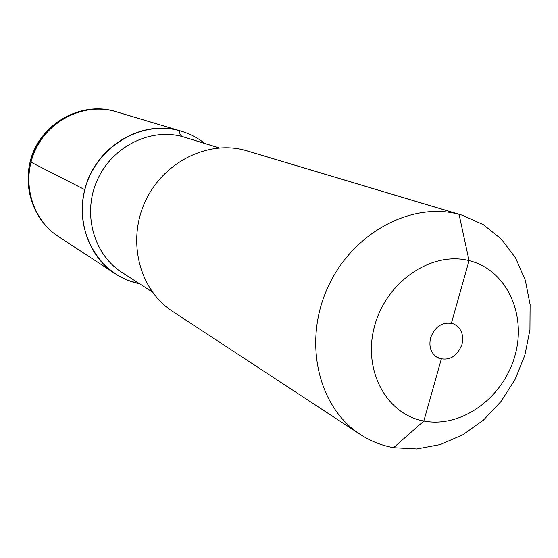 <?xml version="1.0" encoding="UTF-8"?>
<svg xmlns="http://www.w3.org/2000/svg" width="558" height="558" viewBox="0 0 558 558"><rect width="100%" height="100%" fill="white"/><g stroke="black" fill="none" stroke-linecap="round" stroke-linejoin="round"><path stroke-width="0.84" d="M451.415 323.194L469.055 260.621L459.06 214.342L462.226 215.228L483.374 224.672L501.426 239.201L515.585 257.998L525.266 280.116L530.1 304.466L529.933 329.911L524.827 355.306L515.034 379.524L501 401.481L483.34 420.188L462.812 434.787L440.318 444.552L416.875 448.96L393.571 447.697L423.843 421.018L441.294 359.101L435.289 356.15M244.718 150.207L247.194 150.904L244.718 150.207C207.053 140.009 162.392 162.755 144.815 202.435C126.938 241.984 139.793 290.251 172.541 311.357C139.793 290.251 126.938 241.984 144.815 202.435C162.392 162.755 207.053 140.009 244.718 150.207L459.06 214.342C410.953 201.333 351.798 233.37 327.518 288.04C302.834 342.535 318.409 407.584 360.238 434.417C370.491 441.092 381.602 445.514 393.571 447.697L416.875 448.96L440.318 444.552L462.812 434.787L483.34 420.188L501 401.481L515.034 379.524L524.827 355.306L529.933 329.911L530.1 304.466L525.266 280.116L515.585 257.998L501.426 239.201L483.374 224.672L462.226 215.228L247.194 150.904L459.06 214.342C410.953 201.333 351.798 233.37 327.518 288.04C302.834 342.535 318.409 407.584 360.238 434.417C370.491 441.092 381.602 445.514 393.571 447.697M469.055 260.621C431.829 250.933 386.673 281.351 374.725 325.537C362.219 369.605 386.178 414.343 423.843 421.018C461.354 428.342 503.135 397.917 514.832 356.102C527.052 314.405 506.476 269.667 469.055 260.621C431.829 250.933 386.673 281.351 374.725 325.537C362.219 369.605 386.178 414.343 423.843 421.018C461.354 428.342 503.135 397.917 514.832 356.102C527.052 314.405 506.476 269.667 469.055 260.621M461.947 344.565C464.026 334.953 461.347 328.097 453.919 324.017C443.247 321.115 435.47 325.691 430.602 337.729C428.579 347.062 431.083 353.814 438.107 357.999C448.967 361.326 456.911 356.848 461.947 344.565C464.026 334.953 461.347 328.097 453.919 324.017C443.247 321.115 435.47 325.691 430.602 337.729C428.579 347.062 431.083 353.814 438.107 357.999C448.967 361.326 456.911 356.848 461.947 344.565M219.106 147.933L181.789 136.382L180.164 134.611L179.111 130.579C140.546 119.921 95.425 147.584 84.809 189.678C73.607 231.64 99.743 275.652 138.642 283.534L138.844 283.29M115.067 273.678C85.416 254.546 73.614 211.51 89.44 176.488C104.988 141.348 145.003 121.337 179.111 130.579L114.237 111.168L179.111 130.579C188.583 133.104 197.134 137.394 204.772 143.441C197.762 137.889 189.957 133.808 181.357 131.207C189.957 133.808 197.762 137.889 204.772 143.441C197.134 137.394 188.583 133.104 179.111 130.579C140.546 119.921 95.425 147.584 84.809 189.678C73.607 231.64 99.743 275.652 138.642 283.534L128.117 280.388L118.198 275.61L58.227 236.411C31.129 218.841 20.353 180.869 34.059 150.548C47.486 120.109 82.968 102.742 114.174 111.147M179.111 130.579L181.357 131.207C142.66 118.422 95.041 146.559 84.809 189.678L30.139 161.75M139.507 283.715L138.642 283.534M182.11 136.508C149.711 127.782 111.753 146.956 97.141 180.401C82.256 213.728 93.688 254.532 121.993 272.45C93.688 254.532 82.256 213.728 97.141 180.401C111.753 146.956 149.711 127.782 182.11 136.508L184.879 137.296L182.11 136.508M30.097 161.918C38.774 124.539 80.784 100.182 116.238 111.733L181.357 131.207L114.237 111.168C83.812 102.923 48.49 120.277 34.924 150.953C21.12 181.517 31.785 219.322 58.227 236.411M116.238 111.733C81.698 100.356 39.716 124.79 30.899 162.476M360.238 434.417L172.541 311.357L360.238 434.417M219.287 147.919L184.879 137.296L219.287 147.919M152.278 291.932L121.993 272.45L152.278 291.932"/></g></svg>
